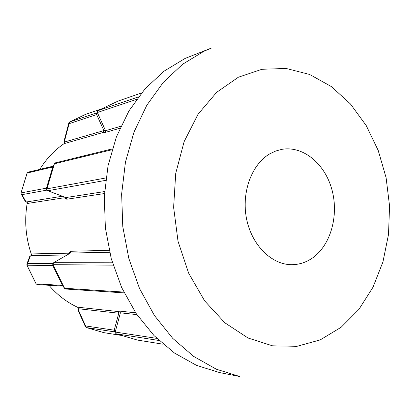 <?xml version="1.0" encoding="UTF-8"?>
<svg xmlns="http://www.w3.org/2000/svg" width="419" height="419" viewBox="0 0 419 419"><rect width="100%" height="100%" fill="white"/><g stroke="black" fill="none" stroke-linecap="round" stroke-linejoin="round"><path stroke-width="0.63" d="M27.073 173.162L28.063 172.172L53.166 166.191M47.059 190.1L21.961 194.657L21.191 193.95L21.107 192.892L46.472 188.157L52.799 166.972L27.167 173.037L21.013 192.939L21.086 193.939L21.961 194.657L25.91 201.68L24.993 200.869M46.771 189.65L46.451 188.21L46.991 189.98L47.787 190.718L65.914 197.553L66.768 199.234L64.186 197.768L27.486 203.466L26.627 201.942L25.91 201.68M112.302 148.865L55.318 162.855L54.454 163.635L52.799 166.972M312.616 257.894C330.958 244.911 339.023 215.031 331.843 189.372C324.814 163.672 303.178 145.561 281.762 149.363L275.681 151.029L269.846 153.81C251.657 164.285 241.203 192.546 246.571 218.907C251.814 245.304 271.701 264.771 291.703 264.682C299.245 264.651 306.216 262.388 312.616 257.894M219.739 372.611L196.673 365.441L174.493 353.049L154.045 335.619L136.185 313.585L121.704 287.644L111.265 258.717L105.373 227.926L104.289 196.506L108.044 165.73L116.424 136.819L128.984 110.862L145.115 88.749L164.08 71.136L185.083 58.44L211.532 48.023L204.079 51.191L182.663 64.212L163.305 82.36L146.833 105.211L134.001 132.085L125.454 162.059L121.636 194.002L122.783 226.627L128.863 258.602L139.59 288.633L154.449 315.544L172.748 338.374L193.662 356.407L216.319 369.191L239.846 376.545L219.739 372.611M78.112 307.52C67.119 302.492 57.403 295.081 48.965 285.287M31.566 254.872C25.653 237.788 24.234 220.342 27.319 202.534M39.815 169.37C46.525 158.55 54.826 149.824 64.736 143.198M78.253 310.783L78.343 308.74L77.714 307.206L118.011 311.521L119.651 311.113L120.4 312.82L115.22 332.047L156.806 338.379M29.503 257.062L30.98 255.569L31.582 253.924L68.69 253.17L71 251.264L70.429 253.06L53.69 262.666L112.439 262.813M136.573 99.382L97.334 112.543L105.551 130.676L105.085 132.477L103.414 132.373L64.4 143.57L64.772 141.952L64.353 139.956M113.146 265.143L53.098 264.688L64.542 288.262L123.799 292.085M62.426 285.397L52.757 265.478L26.984 265.232L36.17 283.873L62.426 285.397L64.542 288.262M53.098 264.688L52.946 264.258L53.69 262.666M53.077 264.64L52.757 265.478M64.563 288.309L65.6 289.021L124.197 292.902M62.682 285.784L62.452 285.444M52.731 265.426L52.925 263.808M36.055 283.768L26.879 265.201L26.942 263.865L27.539 263.352L52.998 263.467M68.69 253.17L68.784 254.003M159.016 340.495L116.058 333.802L137.542 340.087L163.174 344.235L137.783 340.123M118.252 101.005L141.522 92.971L118.048 101.079L97.873 110.684L138.39 96.936M64.772 141.952L103.891 130.576L105.557 130.681L120.876 126.25M112.046 149.719L54.418 163.766L46.933 188.838L105.965 177.928M85.549 326.935L85.576 325.945L114.204 330.193L118.781 313.218L78.343 308.74M103.414 132.373L103.896 130.581L96.632 114.576L69.114 123.694L64.442 141.245M114.204 330.193L115.22 332.047M116.058 333.802L114.167 331.036L114.188 330.245M97.334 112.543L96.632 114.576M96.611 114.523L96.464 113.758L97.873 110.684M115.204 332.105L115.183 332.896M97.161 111.721L97.313 112.496M114.476 331.597L114.167 331.036M103.744 332.628L121.777 335.478M86.283 327.548L103.812 332.649L121.84 335.493M118.011 311.521L118.781 313.218L120.4 312.82L136.887 314.617M96.464 113.758L96.663 113.161M52.81 166.919L52.983 166.558M64.128 196.883L64.186 197.768M238.38 77.222L216.607 92.353L198.082 114.183L184.098 141.706L175.718 173.403L173.628 207.342L178.038 241.334L188.644 273.172L204.645 300.868L224.893 322.824L247.996 337.981L272.486 345.816L296.966 346.319L320.195 339.903L341.124 327.276L358.931 309.358L373.02 287.183L382.966 261.833L388.518 234.41L389.56 205.996L386.098 177.677L378.242 150.526L366.227 125.59L350.425 103.933L331.335 86.565L309.631 74.456L286.177 68.47L262.016 69.261L238.38 77.222M119.651 311.113L135.667 312.81M71 251.264L109.165 250.316M104.441 193.552L66.768 199.234M119.981 128.224L105.085 132.477M109.61 252.248L70.434 253.055M67.066 254.988L30.98 255.569M30.315 255.941L26.984 265.232L26.942 263.865L29.702 256.533M37.212 284.585L36.065 283.841L37.212 284.585L62.929 286.119M65.919 197.559L104.567 191.562M105.646 180.364L47.839 190.739M114.628 331.874L86.372 327.579L85.659 326.961L85.576 325.945L78.133 309.489M101.822 108.804L86.021 114.183L69.633 121.955L96.768 112.863M26.627 201.942L62.394 196.228M104.069 332.691L86.34 327.574L85.466 326.752L78.149 310.542M69.114 123.694L69.633 121.955L68.878 122.919L69.114 123.694M68.925 122.725L64.285 140.208M69.559 121.992L86.241 114.104M85.963 114.209L101.88 108.778M28.063 172.172L27.067 173.094L21.013 192.939L21.28 194.238L25.198 201.183M46.389 188.597L46.849 189.278M62.489 285.522L64.605 288.387M52.946 264.258L52.6 265.049M54.454 163.635L52.836 166.841M66.239 197.737L65.951 197.574"/></g></svg>
